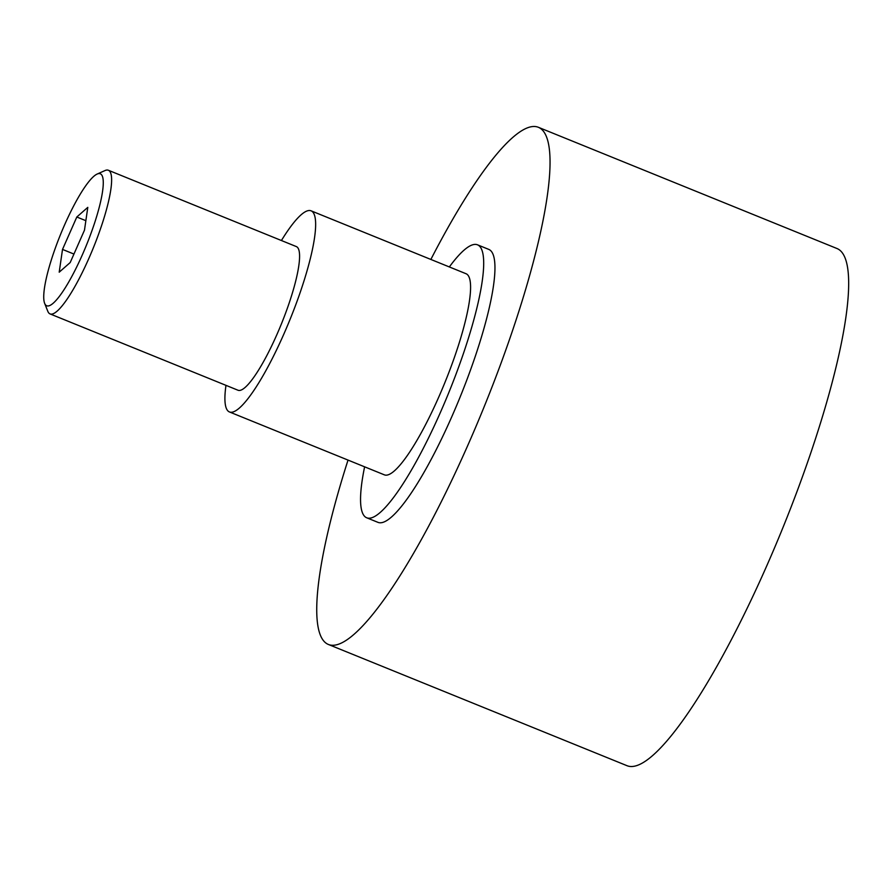<?xml version="1.0" encoding="UTF-8"?>
<svg xmlns="http://www.w3.org/2000/svg" width="893" height="893" viewBox="0 0 893 893"><rect width="100%" height="100%" fill="white"/><g stroke="black" fill="none" stroke-linecap="round" stroke-linejoin="round"><path stroke-width="1.34" d="M97.147 174.057L104.961 170.574A77.524 15.248 112.1 0 1 108.388 170.262A77.524 15.248 112.1 0 1 110.174 171.936A77.524 15.248 112.1 0 1 91.119 253.199A77.524 15.248 112.1 0 1 50.064 313.923A77.524 15.248 112.1 0 1 48.278 312.26A77.524 15.248 112.1 0 1 47.82 311.322L44.65 303.374A71.228 14.009 112.1 0 1 60.523 234.502A71.228 14.009 112.1 0 1 97.147 174.057A71.228 14.009 112.1 0 1 101.936 175.307A71.228 14.009 112.1 0 1 82.335 254.851A71.228 14.009 112.1 0 1 45.074 304.245A71.228 14.009 112.1 0 1 44.65 303.374M50.064 313.923L238.018 390.241A77.524 15.248 -67.9 0 0 279.085 329.506A77.524 15.248 -67.9 0 0 298.128 248.243A77.524 15.248 -67.9 0 0 296.342 246.58L108.388 170.262M430.861 259.45A279.085 54.897 112.1 0 1 538.379 127.297A279.085 54.897 112.1 0 1 544.797 133.291A279.085 54.897 112.1 0 1 476.237 425.861A279.085 54.897 112.1 0 1 328.412 644.478A279.085 54.897 112.1 0 1 321.982 638.484A279.085 54.897 112.1 0 1 348.024 460.096M538.379 127.297L836.987 248.522A279.085 54.897 112.1 0 1 843.416 254.516A279.085 54.897 112.1 0 1 774.856 547.096A279.085 54.897 112.1 0 1 627.02 765.703L328.412 644.478M449.335 266.951A147.3 28.967 112.1 0 1 477.532 244.827A147.3 28.967 112.1 0 1 480.925 247.997A147.3 28.967 112.1 0 1 444.736 402.408A147.3 28.967 112.1 0 1 366.71 517.784A147.3 28.967 112.1 0 1 363.328 514.625A147.3 28.967 112.1 0 1 364.612 466.827M477.532 244.827L488.795 249.404A147.3 28.967 112.1 0 1 492.188 252.574A147.3 28.967 112.1 0 1 455.999 406.985A147.3 28.967 112.1 0 1 377.985 522.36L366.71 517.784M225.974 385.352A108.533 21.343 -67.9 0 0 229.445 411.952A108.533 21.343 -67.9 0 0 283.728 334.362A108.533 21.343 -67.9 0 0 311.099 210.826A108.533 21.343 -67.9 0 0 281.418 240.518M311.099 210.826L466.046 273.727A108.533 21.343 112.1 0 1 438.664 397.273A108.533 21.343 112.1 0 1 384.392 474.853L229.445 411.952M76.809 217.01L87.793 207.366L84.489 230.137L70.201 262.542L59.206 272.186L62.51 249.415L76.809 217.01L85.862 220.683M62.51 249.415L73.94 254.058"/></g></svg>
